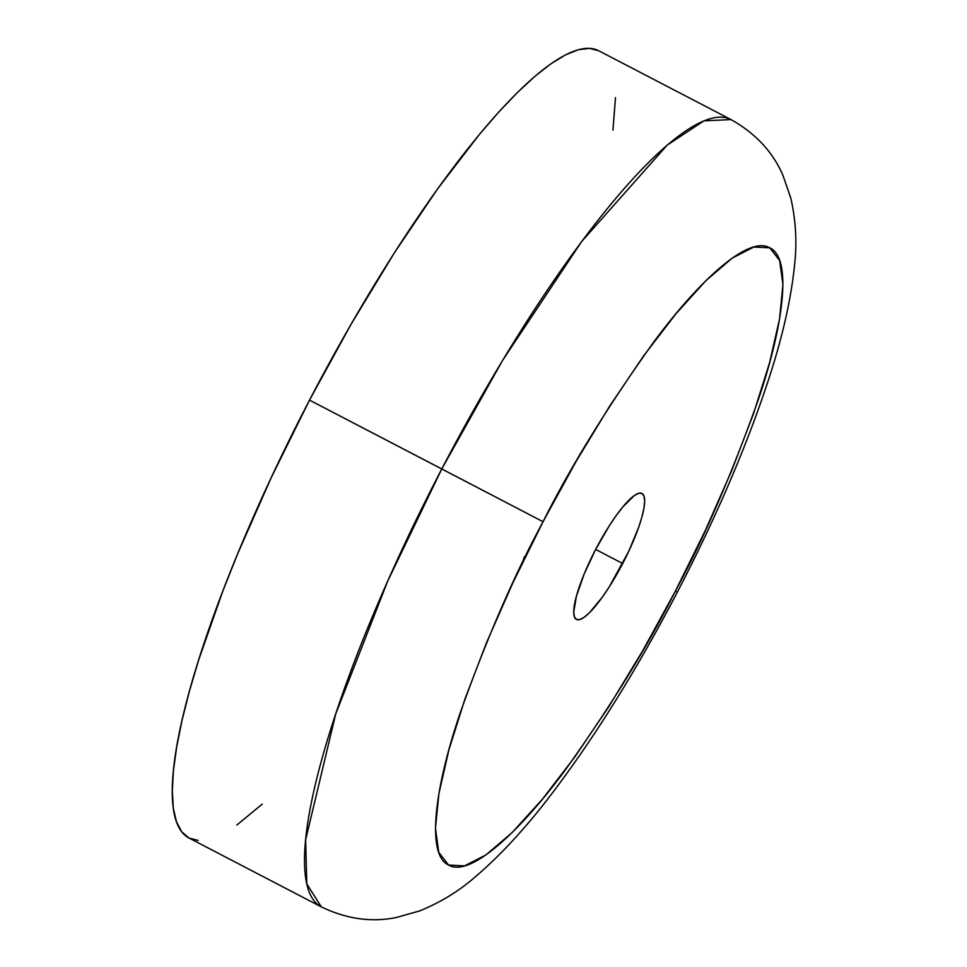 <?xml version="1.0" encoding="UTF-8"?>
<svg xmlns="http://www.w3.org/2000/svg" width="967" height="967" viewBox="0 0 967 967"><rect width="100%" height="100%" fill="white"/><g stroke="black" fill="none" stroke-linecap="round" stroke-linejoin="round"><path stroke-width="1.45" d="M598.803 50.792L589.544 48.35L578.399 49.716L565.49 54.889L550.912 63.81L534.836 76.393L517.393 92.53L498.767 112.051L479.124 134.764L437.58 188.903L394.367 252.858L351.118 324.187L309.525 400.12L543.055 521.721C570.095 467.617 606.623 408.219 652.665 343.515C697.316 282.569 748.023 234.836 769.841 247.854C792.94 258.407 782.847 327.462 758.503 399.069C731.874 473.951 704.157 537.99 675.353 591.163C648.313 645.267 611.773 704.665 565.731 769.369C521.08 830.315 470.373 878.048 448.555 865.03C425.468 854.477 435.549 785.422 459.893 713.815C486.522 638.933 514.251 574.894 543.055 521.721L441.786 468.947L387.767 580.974L335.682 714.069L305.645 839.815L306.805 883.923L321.322 906.877A443.756 95.286 -62.5 0 1 441.786 468.947L309.525 400.12A443.756 95.286 117.5 0 0 189.061 838.051L321.322 906.877C346.416 918.976 371.376 922.53 396.18 917.55L419.787 910.866C440.541 902.344 458.841 891.175 474.676 877.371C501.728 854.405 529.058 824.38 556.654 787.295C598.355 731.463 638.571 666.444 677.323 592.215L675.353 591.163L642.741 650.694L608.835 706.611L574.954 756.762L542.378 799.201L512.377 832.321L486.099 854.828L464.547 865.876L448.555 865.03L438.74 852.326L435.464 828.26L438.885 793.738L448.833 750.102L464.946 699.02L486.606 642.463L512.981 582.593L543.055 521.721L575.667 462.19L609.561 406.273L643.442 356.122L676.018 313.683L706.019 280.563L732.297 258.056L753.849 247.008L769.841 247.854L779.656 260.558L782.932 284.624L779.523 319.146L769.563 362.782L753.45 413.864L731.789 470.421L705.414 530.291L675.353 591.163L677.311 592.203C715.387 518.892 745.327 449.437 767.157 383.851C782.025 339.429 791.199 299.371 794.693 263.689C797.074 242.439 795.817 220.694 790.909 198.477L782.883 175.184C772.766 151.843 755.469 133.301 730.992 119.582L703.891 120.863L667.157 145.159L581.53 241.714L502.502 360.546L441.786 468.947A443.756 95.286 -62.5 0 1 730.992 119.582L598.742 50.767A443.756 95.286 117.5 0 0 309.525 400.12L271.171 477.758L237.531 554.127L222.894 590.897L198.694 659.881L189.351 691.417L181.977 720.584L176.659 747.08L173.419 770.663L172.307 791.115L173.323 808.219L176.477 821.817L181.711 831.789L189 838.026L198.259 840.468M595.696 549.353A71.002 15.242 -62.5 0 1 641.967 493.46A71.002 15.242 -62.5 0 1 622.7 563.531L595.648 549.449L622.7 563.531A71.002 15.242 -62.5 0 1 576.429 619.424A71.002 15.242 -62.5 0 1 595.696 549.353L584.177 573.999L576.477 595.962L573.745 611.918L574.41 616.825L576.417 619.424L579.68 619.593L584.08 617.333L589.435 612.74L602.211 597.328L609.125 587.09L628.84 551.105L638.643 527.341L641.931 516.922L643.962 508.013L644.651 500.966L643.986 496.059L641.979 493.46L638.716 493.291L634.316 495.551L622.833 506.901L616.184 515.556L609.27 525.794L595.696 549.353M524.392 556.726L522.349 562.903L524.392 556.726M612.945 130.182L615.495 97.703M236.879 825.008L262.262 804.109"/></g></svg>
